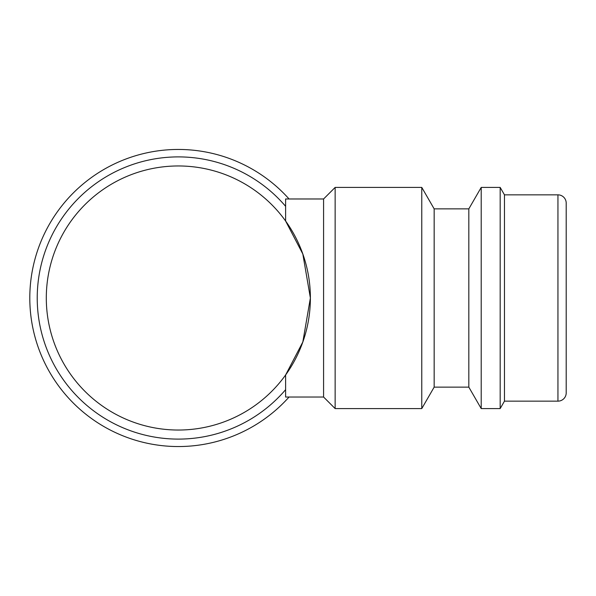 <?xml version="1.0" encoding="UTF-8"?>
<svg xmlns="http://www.w3.org/2000/svg" width="596" height="596" viewBox="0 0 596 596"><rect width="100%" height="100%" fill="white"/><g stroke="black" fill="none" stroke-linecap="round" stroke-linejoin="round"><path stroke-width="0.89" d="M289.06 198.975A148.538 148.538 0 0 0 29.8 298A148.538 148.538 0 0 0 289.06 397.025M285.618 206.328A141.118 141.118 0 0 0 37.228 298A141.118 141.118 0 0 0 285.618 389.672M434.164 387.124L434.164 208.876L468.821 208.876L468.821 387.124L434.164 387.124L421.774 408.58L335.138 408.58L323.583 397.025L323.583 198.975L285.618 198.975L285.618 221.027L287.51 223.731M287.51 372.269L285.618 374.973L302.828 342L310.382 298L302.828 254L285.618 221.027M335.138 408.58L335.138 187.42L323.583 198.975M421.774 408.58L421.774 187.42L335.138 187.42M557.945 401.153L557.945 194.847A8.255 8.255 0 0 1 566.2 203.102L566.2 392.898A8.255 8.255 0 0 1 557.945 401.153L504.469 401.153L500.178 408.58L481.21 408.58L481.21 187.42L468.821 208.876M500.178 408.58L500.178 187.42L481.21 187.42M504.469 401.153L504.469 194.847L500.178 187.42M310.382 298A132.036 132.036 0 0 0 178.338 165.964A132.036 132.036 0 0 0 46.302 298A132.036 132.036 0 0 0 178.338 430.036A132.036 132.036 0 0 0 310.382 298M566.2 223.731L566.2 372.269M323.583 397.025L285.618 397.025L285.618 374.973M434.164 208.876L421.774 187.42M557.945 194.847L504.469 194.847M468.821 387.124L481.21 408.58"/></g></svg>
